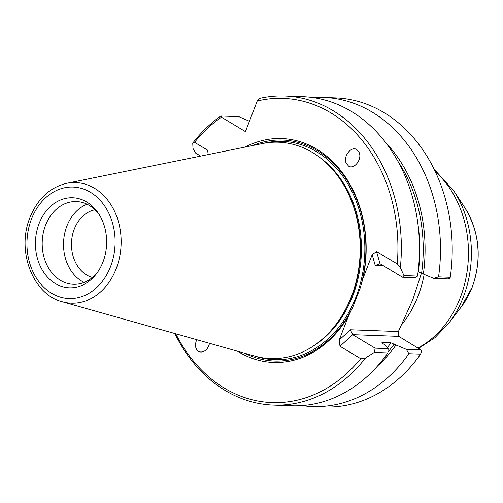 <?xml version="1.0" encoding="UTF-8"?>
<svg xmlns="http://www.w3.org/2000/svg" width="503" height="503" viewBox="0 0 503 503"><rect width="100%" height="100%" fill="white"/><g stroke="black" fill="none" stroke-linecap="round" stroke-linejoin="round"><path stroke-width="0.75" d="M94.96 209.776A34.462 27.231 -87.9 0 0 74.249 229.148A34.462 27.231 92.1 0 0 92.433 277.48M84.108 282.428A41.403 32.714 -87.9 0 1 66.874 226.105A41.403 32.714 92.1 0 1 87.032 204.212M99.449 214.995A41.403 32.714 -87.9 0 0 76.45 201.552A41.403 32.714 -87.9 0 0 45.54 225.306A41.403 32.714 92.1 0 0 73.356 284.296A41.403 32.714 92.1 0 0 97.299 272.601M102.983 261.95A45.056 35.6 -87.9 0 0 98.632 213.7A45.056 35.6 -87.9 0 0 39.077 223.609A45.056 35.6 92.1 0 0 50.394 279.951A45.056 35.6 92.1 0 0 96.387 273.833A45.056 35.6 92.1 0 0 102.983 261.95M356.765 149.58C351.257 145.763 342.971 156.433 346.183 163.211L348.554 166.091C354.062 169.907 362.349 159.237 359.136 152.459L356.765 149.58M196.748 339.707C194.63 344.907 195.208 348.805 198.471 351.408L200.967 352.113L203.696 351.496C206.714 349.912 208.651 347.183 209.506 343.31M254.6 356.03A108.252 85.535 -87.9 0 0 351.415 296.449A108.252 85.535 92.1 0 0 343.901 185.286A108.252 85.535 92.1 0 0 262.535 143.531L66.704 183.299A60.354 47.684 -87.9 0 1 112.068 206.576A60.354 47.684 -87.9 0 1 116.256 268.552A60.354 47.684 -87.9 0 1 62.284 301.769L254.6 356.03M237.447 351.195A112.031 88.522 -87.9 0 0 348.428 316.154L352.968 306.748A110.566 87.365 92.1 0 1 244.873 353.288M421.52 272.966L412.875 299.474L398.376 331.559L398.778 336.388L420.942 349.868L421.401 351.566L420.621 354.137A154.647 122.198 -87.9 0 1 324.202 406.99L312.482 406.55A154.647 122.198 92.1 0 1 302.001 405.588M450.267 277.316L449.663 278.316L448.318 278.926L433.693 278.379L438.547 276.876L450.267 277.316A154.647 122.198 -87.9 0 0 335.746 97.909L324.026 97.475A154.647 122.198 92.1 0 1 438.547 276.876M208.192 154.572L207.632 150.171L194.535 142.311A152.214 120.274 92.1 0 1 221.439 117.212L245.433 131.604L257.24 101.002L259.774 98.349A154.647 122.198 92.1 0 1 284.88 96.01A154.647 122.198 92.1 0 1 400.35 267.665L403.972 275.587L417.534 276.09A154.647 122.198 -87.9 0 0 303.013 96.689L284.88 96.01M200.653 156.1L195.667 153.113L193.001 148.479L192.731 143.103A154.647 122.198 92.1 0 1 220.804 115.992L238.938 116.671L249.419 121.267M387.888 352.917A154.647 122.198 -87.9 0 1 291.47 405.77L273.336 405.091A154.647 122.198 92.1 0 0 365.492 357.998L374.326 352.408L387.888 352.917L388.134 348.642L375.15 348.158L352.647 334.665L340.003 346.259L360.708 358.677A152.214 120.274 92.1 0 1 175.773 333.791M273.336 405.091A154.647 122.198 92.1 0 1 174.811 333.52M381.947 342.637L382.456 342.518L382.764 343.543L384.506 344.586L388.134 348.642M387.272 347.686A136.382 107.761 -87.9 0 0 390.957 342.832L382.456 342.518A136.382 107.761 -87.9 0 1 382.085 343.027M390.957 342.832L395.993 345.014A141.173 111.553 92.1 0 1 377.659 365.851M420.942 349.868L406.317 349.321L395.993 345.014M398.778 336.388L352.647 334.665L350.409 329.767L398.376 331.559M385.99 142.921A141.173 111.553 92.1 0 1 423.369 274.072L433.693 278.379M423.369 274.072L418.333 271.89A136.382 107.761 -87.9 0 0 418.062 224.942M403.972 275.587L402.519 277.216L415.509 277.7L417.534 276.09M402.519 277.216L380.023 263.717L376.558 251.519L397.263 263.943L400.35 267.665M221.439 117.212L220.804 115.992M313.501 97.651A154.647 122.198 92.1 0 1 324.026 97.475M406.317 349.321L408.901 353.697L420.621 354.137M408.901 353.697A154.647 122.198 92.1 0 1 312.482 406.55M383.393 265.741L375.232 265.433L372.163 254.637L362.952 278.517L360.205 287.993L352.968 306.748M348.428 316.154L339.217 340.028L350.409 329.767M257.24 101.002A152.214 120.274 92.1 0 1 397.263 263.943M339.217 340.028L340.003 346.259M245.074 147.077A112.031 88.522 92.1 0 1 336.84 165.908A112.031 88.522 92.1 0 1 362.952 278.517M376.558 251.519L372.163 254.637M194.535 142.311L192.731 143.103M365.492 357.998L360.708 358.677M374.326 352.408L375.15 348.158M252.632 145.543A110.566 87.365 92.1 0 1 342.229 173.441A110.566 87.365 92.1 0 1 360.205 287.993M375.232 265.433L380.023 263.717M435.315 171.649A101.072 79.858 92.1 0 1 460.264 297.644A101.072 79.858 92.1 0 1 417.823 348.001M424.161 274.405A101.072 79.858 92.1 0 1 418.062 296.066A101.072 79.858 92.1 0 1 401.601 324.837M464.879 207.796A74.356 58.75 92.1 0 1 472.059 287.427A74.356 58.75 92.1 0 1 461.169 307.037L472.242 287.131C482.138 258.894 479.686 232.449 464.879 207.796L453.781 190.838A99.11 78.311 92.1 0 1 463.351 296.977A99.11 78.311 92.1 0 1 448.839 323.127L434.875 337.746L418.49 348.397M110.585 266.508A55.77 44.069 92.1 0 1 51.558 293.236A55.77 44.069 92.1 0 1 31.475 219.044A55.77 44.069 92.1 0 1 90.496 192.322A55.77 44.069 92.1 0 1 110.585 266.508M320.386 157.911A106.793 84.385 92.1 0 1 352.76 295.915A106.793 84.385 92.1 0 1 313.363 346.007M342.738 183.337A106.793 84.385 92.1 0 1 351.893 295.883A106.793 84.385 92.1 0 1 337.551 322.322M255.568 356.3A109.226 86.309 -87.9 0 0 355.979 297.003A109.226 86.309 -87.9 0 0 347.567 183.432A109.226 86.309 -87.9 0 0 263.522 143.342M394.251 343.97A138.815 109.685 92.1 0 1 387.932 352.113M397.98 161.4A138.815 109.685 92.1 0 1 421.627 273.028M461.169 307.037L448.839 323.127M66.704 183.299C49.872 187.374 37.631 198.767 29.991 217.485C16.259 250.362 32.588 294.507 62.284 301.769M453.781 190.838L434.208 169.341"/></g></svg>
